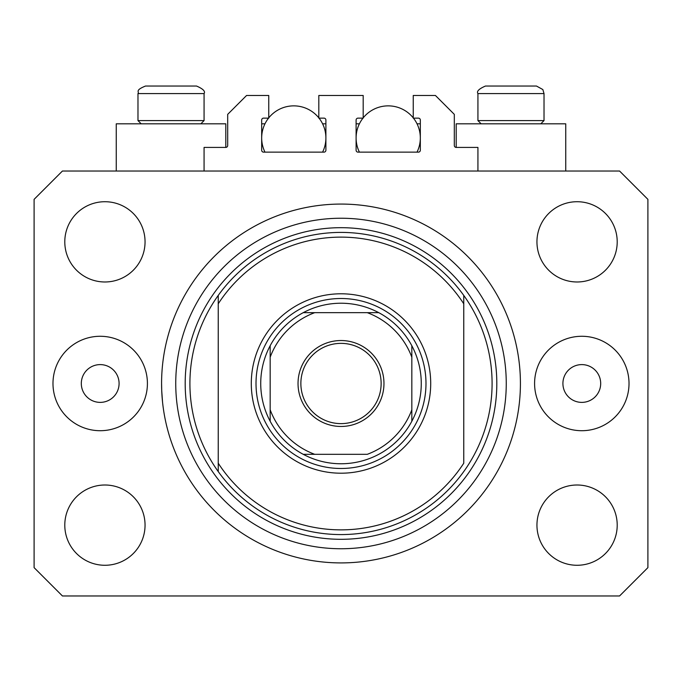 <?xml version="1.0" encoding="UTF-8"?>
<svg xmlns="http://www.w3.org/2000/svg" width="682" height="682" viewBox="0 0 682 682"><rect width="100%" height="100%" fill="white"/><g stroke="black" fill="none" stroke-linecap="round" stroke-linejoin="round"><path stroke-width="1.02" d="M477.929 171.029L477.929 147.414L456.207 147.414A1.893 1.893 0 0 1 454.314 145.53L454.314 114.363L435.431 95.48L413.241 95.48L413.241 118.139L418.433 118.139A1.893 1.893 0 0 1 420.325 120.032L420.325 150.253A1.893 1.893 0 0 1 418.433 152.137L357.999 152.137A1.893 1.893 0 0 1 356.106 150.253L356.106 120.032A1.893 1.893 0 0 1 357.999 118.139L363.191 118.139L363.191 95.48L318.809 95.48L318.809 118.139L324.001 118.139A1.893 1.893 0 0 1 325.894 120.032L325.894 150.253A1.893 1.893 0 0 1 324.001 152.137L263.567 152.137A1.893 1.893 0 0 1 261.675 150.253L261.675 120.032A1.893 1.893 0 0 1 263.567 118.139L268.759 118.139L268.759 95.48L246.569 95.48L227.686 114.363L227.686 145.53A1.893 1.893 0 0 1 225.793 147.414L204.071 147.414L204.071 171.029M161.583 383.497A179.417 179.417 0 0 0 341 562.914A179.417 179.417 0 0 0 520.417 383.497A179.417 179.417 0 0 0 341 204.071A179.417 179.417 0 0 0 161.583 383.497L161.719 390.496M161.728 390.735L162.538 402.013M565.745 171.029L565.745 123.809L456.207 123.809L456.207 147.414M116.255 171.029L116.255 123.809L225.793 123.809L225.793 147.414M81.311 383.497A18.883 18.883 0 0 0 100.203 402.38A18.883 18.883 0 0 0 119.086 383.497A18.883 18.883 0 0 0 100.203 364.606A18.883 18.883 0 0 0 81.311 383.497M562.914 383.497A18.883 18.883 0 0 0 581.797 402.38A18.883 18.883 0 0 0 600.689 383.497A18.883 18.883 0 0 0 581.797 364.606A18.883 18.883 0 0 0 562.914 383.497M629.017 383.497A47.211 47.211 0 0 1 581.797 430.709A47.211 47.211 0 0 1 534.586 383.497A47.211 47.211 0 0 1 581.797 336.277A47.211 47.211 0 0 1 629.017 383.497M52.983 383.497A47.211 47.211 0 0 0 100.203 430.709A47.211 47.211 0 0 0 147.414 383.497A47.211 47.211 0 0 0 100.203 336.277A47.211 47.211 0 0 0 52.983 383.497M64.79 525.14A40.136 40.136 0 0 0 104.926 565.276A40.136 40.136 0 0 0 145.053 525.14A40.136 40.136 0 0 0 104.926 485.004A40.136 40.136 0 0 0 64.79 525.14M536.947 525.14A40.136 40.136 0 0 0 577.074 565.276A40.136 40.136 0 0 0 617.21 525.14A40.136 40.136 0 0 0 577.074 485.004A40.136 40.136 0 0 0 536.947 525.14M536.947 241.846A40.136 40.136 0 0 0 577.074 281.981A40.136 40.136 0 0 0 617.21 241.846A40.136 40.136 0 0 0 577.074 201.719A40.136 40.136 0 0 0 536.947 241.846M64.79 241.846A40.136 40.136 0 0 0 104.926 281.981A40.136 40.136 0 0 0 145.053 241.846A40.136 40.136 0 0 0 104.926 201.719A40.136 40.136 0 0 0 64.79 241.846M62.429 595.966L619.571 595.966L647.9 567.637L647.9 199.357L619.571 171.029L62.429 171.029L34.1 199.357L34.1 567.637L62.429 595.966M187.55 86.034L156.817 86.034M527.501 86.034L536.47 86.034L527.501 86.034M481.134 123.809L477.929 120.595L544.023 120.595L544.023 93.587L477.929 93.587C476.42 91.371 478.934 88.848 485.482 86.034L536.47 86.034L542.846 89.547L544.023 93.587L542.846 89.547L536.47 86.034M525.396 86.034L485.482 86.034C478.934 88.848 476.42 91.371 477.929 93.587L477.929 120.595M141.183 123.809L137.977 120.595L204.071 120.595L204.071 93.587L137.977 93.587C139.563 91.772 134.414 90.484 145.53 86.034L196.518 86.034C203.065 88.848 205.58 91.371 204.071 93.587C205.58 91.371 203.065 88.848 196.518 86.034M154.499 86.034L145.53 86.034C134.414 90.484 139.563 91.772 137.977 93.587L137.977 120.595M430.709 383.497A89.709 89.709 0 0 1 341 473.206A89.709 89.709 0 0 1 251.291 383.497A89.709 89.709 0 0 1 341 293.789A89.709 89.709 0 0 1 430.709 383.497M189.911 383.497A151.089 151.089 0 0 0 463.76 471.569A151.089 151.089 0 0 0 463.76 295.417L463.76 303.788A146.366 146.366 0 0 0 218.24 303.788L218.24 463.206A146.366 146.366 0 0 0 463.76 463.206L463.76 295.417A151.089 151.089 0 0 0 218.24 295.417L218.24 303.788L218.24 295.417A151.089 151.089 0 0 0 189.911 383.497M506.257 383.497A165.257 165.257 0 0 0 341 218.24A165.257 165.257 0 0 0 175.743 383.497A165.257 165.257 0 0 0 341 548.746A165.257 165.257 0 0 0 506.257 383.497M218.24 463.206L218.24 471.569L218.24 463.206M383.966 383.497A42.966 42.966 0 0 1 341 426.463A42.966 42.966 0 0 1 298.034 383.497A42.966 42.966 0 0 1 341 340.531A42.966 42.966 0 0 1 383.966 383.497M300.864 383.497A40.136 40.136 0 0 0 341 423.624A40.136 40.136 0 0 0 381.136 383.497A40.136 40.136 0 0 0 341 343.361A40.136 40.136 0 0 0 300.864 383.497M421.263 383.497A80.263 80.263 0 0 0 411.826 345.723L411.826 357.206L411.826 345.723A80.263 80.263 0 0 0 303.226 312.671L314.709 312.671L303.226 312.671A80.263 80.263 0 0 0 270.174 421.263L270.174 409.78L270.174 421.263A80.263 80.263 0 0 0 303.226 454.314L367.291 454.314A75.549 75.549 0 0 0 411.826 409.78L411.826 357.206A75.549 75.549 0 0 0 367.291 312.671L314.709 312.671A75.549 75.549 0 0 0 270.174 357.206L270.174 409.78A75.549 75.549 0 0 0 314.709 454.314L303.226 454.314A80.263 80.263 0 0 0 411.826 421.263L411.826 409.78L411.826 421.263A80.263 80.263 0 0 0 421.263 383.497M256.014 383.497A84.986 84.986 0 0 1 341 298.503A84.986 84.986 0 0 1 425.986 383.497A84.986 84.986 0 0 1 341 468.483A84.986 84.986 0 0 1 256.014 383.497M270.174 345.723L270.174 357.206L270.174 345.723A80.263 80.263 0 0 1 303.226 312.671M378.774 312.671L367.291 312.671L378.774 312.671A80.263 80.263 0 0 1 411.826 345.723M319.031 118.139A32.105 32.105 0 0 1 322.595 152.137M264.974 152.137A32.105 32.105 0 0 1 268.538 118.139M268.759 117.858A32.105 32.105 0 0 1 318.809 117.858M261.675 123.809L264.974 123.809M322.595 123.809L325.894 123.809M413.463 118.139A32.105 32.105 0 0 1 417.026 152.137M359.405 152.137A32.105 32.105 0 0 1 362.969 118.139M363.191 117.858A32.105 32.105 0 0 1 413.241 117.858M356.106 123.809L359.405 123.809M417.026 123.809L420.325 123.809M496.811 383.497A155.811 155.811 0 0 1 341 539.309A155.811 155.811 0 0 1 185.189 383.497A155.811 155.811 0 0 1 341 227.686A155.811 155.811 0 0 1 496.811 383.497M411.826 421.263A80.263 80.263 0 0 1 378.774 454.314M303.226 454.314A80.263 80.263 0 0 1 270.174 421.263M540.817 123.809L544.023 120.595M200.866 123.809L204.071 120.595"/></g></svg>
